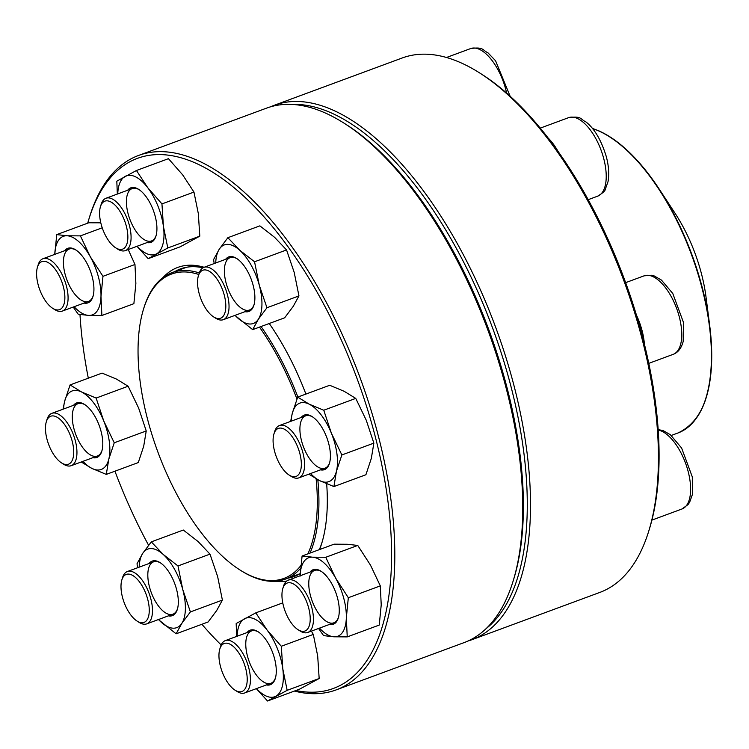 <?xml version="1.0" encoding="UTF-8"?>
<svg xmlns="http://www.w3.org/2000/svg" width="749" height="749" viewBox="0 0 749 749"><rect width="100%" height="100%" fill="white"/><g stroke="black" fill="none" stroke-linecap="round" stroke-linejoin="round"><path stroke-width="1.12" d="M471.861 639.73L599.799 592.431A284.901 130.672 -110.3 0 0 648.877 530.704A284.901 130.672 -110.3 0 0 479.65 72.943A284.901 130.672 -110.3 0 0 427.904 54.265A284.901 130.672 -110.3 0 0 402.213 57.982L274.274 105.281A284.901 130.672 69.7 0 1 299.965 101.564A284.901 130.672 69.7 0 1 504.686 353.491A284.901 130.672 69.7 0 1 471.861 639.73A284.901 130.672 69.7 0 1 467.928 641.032M270.445 106.845A284.901 130.672 69.7 0 1 274.274 105.281M479.65 72.943L481.766 74.282A282.579 129.605 69.7 0 1 649.617 528.307L648.877 530.704M486.12 628.626A282.579 129.605 -110.3 0 0 494.92 334.4A282.579 129.605 -110.3 0 0 298.617 104.495A282.579 129.605 -110.3 0 0 292.325 104.439M37.45 267.168L38.18 264.772A27.91 12.799 69.7 0 1 42.993 258.723A27.91 12.799 69.7 0 1 45.502 258.368A27.91 12.799 69.7 0 1 65.556 283.038A27.91 12.799 69.7 0 1 62.345 311.078A27.91 12.799 69.7 0 1 59.826 311.444A27.91 12.799 69.7 0 1 54.761 309.618L52.645 308.279A25.588 11.731 -110.3 0 0 57.289 309.955A25.588 11.731 -110.3 0 0 60.042 277.476A25.588 11.731 -110.3 0 0 37.45 267.168A25.588 11.731 -110.3 0 0 52.645 308.279M592.506 128.547A162.458 74.507 -110.3 0 1 598.198 130.71A162.458 74.507 -110.3 0 1 701.626 286.642A162.458 74.507 -110.3 0 1 677.985 432.978C705.502 419.992 716.072 384.171 709.687 325.506L706.017 297.025A99.654 45.708 -110.3 0 0 675.046 213.25L659.307 189.235A162.102 74.348 69.7 0 1 709.687 325.506L709.687 325.506A162.102 74.348 69.7 0 1 696.42 418.12M300.817 565.617A162.224 74.404 69.7 0 1 239.839 569.895A162.224 74.404 69.7 0 1 143.48 309.253L143.845 308.054A163.385 74.937 69.7 0 1 171.998 272.645A163.385 74.937 69.7 0 1 173.478 272.14A163.385 74.937 69.7 0 1 199.271 272.945M261.036 326.545A163.385 74.937 69.7 0 1 297.868 397.045M317.819 479.716A163.385 74.937 69.7 0 1 310.02 553.071M300.555 568.388A163.385 74.937 69.7 0 1 285.303 579.146A163.385 74.937 69.7 0 1 240.897 570.56L239.839 569.895M143.48 309.253A162.224 74.404 69.7 0 1 172.907 273.591A162.224 74.404 69.7 0 1 198.794 274.49M259.482 327.116A162.224 74.404 69.7 0 1 296.941 399.039M316.125 478.789A162.224 74.404 69.7 0 1 307.876 553.867M295.911 690.512A282.579 129.605 -110.3 0 0 384.48 618.637A282.579 129.605 -110.3 0 0 285.472 243.294A282.579 129.605 -110.3 0 0 88.766 219.569L89.496 217.173A284.901 130.672 69.7 0 1 138.584 155.446A284.901 130.672 69.7 0 1 325.927 301.632A284.901 130.672 69.7 0 1 387.654 619.526A284.901 130.672 69.7 0 1 336.17 689.895A284.901 130.672 69.7 0 1 294.394 691.065M336.17 689.895L464.108 642.605A284.901 130.672 -110.3 0 0 513.187 580.868A284.901 130.672 -110.3 0 0 515.593 572.227A284.901 130.672 -110.3 0 0 343.96 123.108A284.901 130.672 -110.3 0 0 266.522 108.146L138.584 155.446M88.766 219.569A282.579 129.605 -110.3 0 0 87.708 223.165M79.984 314.524A282.579 129.605 -110.3 0 0 88.316 378.189M114.943 471.196A282.579 129.605 -110.3 0 0 148.583 545.253M201.912 624.273A282.579 129.605 -110.3 0 0 221.161 644.955M326.676 483.826A166.287 76.267 69.7 0 1 323.147 538.288A166.287 76.267 69.7 0 1 321.742 543.334A166.287 76.267 69.7 0 1 319.617 549.532M286.67 581.065A166.287 76.267 69.7 0 1 275.089 581.261M162.861 277.692A166.287 76.267 69.7 0 1 204.112 267.271M269.256 323.502A166.287 76.267 69.7 0 1 305.901 394.077M343.96 123.108L346.066 124.446A282.579 129.605 69.7 0 1 516.304 569.905A282.579 129.605 69.7 0 1 513.917 578.471L513.187 580.868M202.942 267.814A163.965 75.2 -110.3 0 0 180.518 268.882A163.965 75.2 -110.3 0 0 174.779 271.615M288.093 578.116A163.965 75.2 -110.3 0 0 294.226 576.468A163.965 75.2 -110.3 0 0 300.199 573.584M319.327 549.635A163.965 75.2 -110.3 0 0 322.107 542.117M64.686 250.709A29.071 13.332 69.7 0 1 70.406 247.938A29.071 13.332 69.7 0 1 75.686 249.848A29.071 13.332 69.7 0 1 92.96 296.557A29.071 13.332 69.7 0 1 84.047 303.064M74.123 306.725A41.86 19.202 -110.3 0 0 88.607 315.404A41.86 19.202 -110.3 0 0 100.984 296.445A41.86 19.202 -110.3 0 0 90.236 256.635A41.86 19.202 -110.3 0 0 67.129 235.776A41.86 19.202 -110.3 0 0 54.771 254.37M102.969 276.315L134.97 264.491L135.869 283.543L133.884 303.673L101.883 315.498L100.984 296.445L102.969 276.315L90.236 256.635L80.396 235.879L67.129 235.776L56.746 234.615L54.752 254.735M73.215 307.062L78.224 314.234L88.607 315.404L101.883 315.498M100.787 222.818L88.747 222.781L56.746 234.615M102.22 227.808L80.396 235.879M134.97 264.491L128.219 249.539M76.22 250.203A27.91 12.799 -110.3 0 0 71.679 248.687A27.91 12.799 -110.3 0 0 69.161 249.052A27.91 12.799 -110.3 0 0 66.83 279.667A27.91 12.799 -110.3 0 0 88.513 301.407A27.91 12.799 -110.3 0 0 93.129 295.939M100.45 206.696L101.181 204.299A27.91 12.799 69.7 0 1 105.984 198.251A27.91 12.799 69.7 0 1 120.261 206.181A27.91 12.799 69.7 0 1 130.813 232.845A27.91 12.799 69.7 0 1 125.345 250.606A27.91 12.799 69.7 0 1 117.752 249.145L115.646 247.797A25.588 11.731 -110.3 0 0 127.854 237.583A25.588 11.731 -110.3 0 0 116.367 206.509A25.588 11.731 -110.3 0 0 100.45 206.696A25.588 11.731 -110.3 0 0 109.513 241.871A25.588 11.731 -110.3 0 0 115.646 247.797M127.686 190.227A29.071 13.332 69.7 0 1 138.687 189.375A29.071 13.332 69.7 0 1 145.652 196.098A29.071 13.332 69.7 0 1 155.951 236.085A29.071 13.332 69.7 0 1 147.038 242.582M137.123 246.252A41.86 19.202 -110.3 0 0 156.541 253.855A41.86 19.202 -110.3 0 0 163.432 226.479A41.86 19.202 -110.3 0 0 147.759 187.737A41.86 19.202 -110.3 0 0 125.186 176.371A41.86 19.202 -110.3 0 0 117.762 193.897M167.804 247.975L199.805 236.15L180.172 246.824L148.171 258.658L167.804 247.975L163.432 226.479L161.953 203.906L147.759 187.737L136.449 170.5L116.816 181.174L117.321 194.066M136.992 246.299L148.171 258.658M199.805 236.15L198.326 213.577L193.954 192.072L182.644 174.835L168.45 158.676L136.449 170.5M193.954 192.072L161.953 203.906M139.22 189.722A27.91 12.799 -110.3 0 0 132.152 188.579A27.91 12.799 -110.3 0 0 129.83 219.195A27.91 12.799 -110.3 0 0 151.513 240.935A27.91 12.799 -110.3 0 0 156.129 235.467M198.401 275.782L199.131 273.385A27.91 12.799 69.7 0 1 203.943 267.337A27.91 12.799 69.7 0 1 227.275 294.245A27.91 12.799 69.7 0 1 223.296 319.692A27.91 12.799 69.7 0 1 215.712 318.222L213.596 316.883A25.588 11.731 -110.3 0 0 225.814 306.669A25.588 11.731 -110.3 0 0 214.326 275.595A25.588 11.731 -110.3 0 0 198.401 275.782A25.588 11.731 -110.3 0 0 199.159 293.561A25.588 11.731 -110.3 0 0 213.596 316.883M225.636 259.313A29.071 13.332 69.7 0 1 236.637 258.452A29.071 13.332 69.7 0 1 253.05 284.957A29.071 13.332 69.7 0 1 253.911 305.171A29.071 13.332 69.7 0 1 244.998 311.668M235.074 315.338A41.86 19.202 -110.3 0 0 237.882 318.128A41.86 19.202 -110.3 0 0 258.368 319.224A41.86 19.202 -110.3 0 0 259.304 285.294A41.86 19.202 -110.3 0 0 239.764 250.269A41.86 19.202 -110.3 0 0 219.279 249.174A41.86 19.202 -110.3 0 0 215.721 262.983M234.952 315.385L252.675 329.635L258.368 319.224L266.953 307.745L259.304 285.294L254.548 261.776L239.764 250.269L227.865 237.695L219.279 249.174L213.577 259.585L214.186 263.545M266.953 307.745L298.954 295.911L293.262 306.322L284.667 317.801L252.675 329.635M298.954 295.911L294.198 272.393L286.549 249.941L274.649 237.367L259.866 225.861L227.865 237.695M286.549 249.941L254.548 261.776M237.18 258.808A27.91 12.799 -110.3 0 0 230.112 257.665A27.91 12.799 -110.3 0 0 227.78 288.281A27.91 12.799 -110.3 0 0 249.464 310.02A27.91 12.799 -110.3 0 0 254.089 304.553M273.937 433.952L274.668 431.564A27.91 12.799 69.7 0 1 279.48 425.516A27.91 12.799 69.7 0 1 297.83 439.832A27.91 12.799 69.7 0 1 303.879 470.971A27.91 12.799 69.7 0 1 298.832 477.871A27.91 12.799 69.7 0 1 291.249 476.401L289.133 475.063A25.588 11.731 -110.3 0 0 301.341 464.848A25.588 11.731 -110.3 0 0 289.854 433.765A25.588 11.731 -110.3 0 0 273.937 433.952A25.588 11.731 -110.3 0 0 273.722 434.729A25.588 11.731 -110.3 0 0 289.133 475.063M301.173 417.493A29.071 13.332 69.7 0 1 312.174 416.631A29.071 13.332 69.7 0 1 329.691 462.461A29.071 13.332 69.7 0 1 329.438 463.341A29.071 13.332 69.7 0 1 320.525 469.848M310.61 473.518A41.86 19.202 -110.3 0 0 319.43 480.549A41.86 19.202 -110.3 0 0 336.432 471.299A41.86 19.202 -110.3 0 0 331.358 433.128A41.86 19.202 -110.3 0 0 309.281 404.207A41.86 19.202 -110.3 0 0 292.269 413.448A41.86 19.202 -110.3 0 0 291.249 421.163M308.841 474.164L319.43 480.549L333.904 486.569L365.905 474.744L371.326 458.397L373.863 443.127L366.252 420.226L355.756 398.402L344.175 391.306L329.7 385.276L297.699 397.11L292.269 413.448L290.64 421.387M355.756 398.402L323.755 410.227L309.281 404.207L297.699 397.11M373.863 443.127L341.862 454.961L331.358 433.128L323.755 410.227M333.904 486.569L336.432 471.299L341.862 454.961M312.707 416.987A27.91 12.799 -110.3 0 0 305.648 415.835A27.91 12.799 -110.3 0 0 303.317 446.451A27.91 12.799 -110.3 0 0 325 468.191A27.91 12.799 -110.3 0 0 329.616 462.723M282.804 588.564L283.534 586.167A27.91 12.799 69.7 0 1 288.337 580.129A27.91 12.799 69.7 0 1 290.855 579.763A27.91 12.799 69.7 0 1 310.91 604.443A27.91 12.799 69.7 0 1 307.699 632.484A27.91 12.799 69.7 0 1 305.18 632.839A27.91 12.799 69.7 0 1 300.106 631.014L297.999 629.675A25.588 11.731 -110.3 0 0 309.543 611.877A25.588 11.731 -110.3 0 0 289.517 582.694A25.588 11.731 -110.3 0 0 282.804 588.564A25.588 11.731 -110.3 0 0 297.999 629.675M310.039 572.105A29.071 13.332 69.7 0 1 321.04 571.244A29.071 13.332 69.7 0 1 338.305 617.953A29.071 13.332 69.7 0 1 330.674 624.629A29.071 13.332 69.7 0 1 329.391 624.46M319.467 628.13A41.86 19.202 -110.3 0 0 333.96 636.8A41.86 19.202 -110.3 0 0 346.328 617.841A41.86 19.202 -110.3 0 0 335.589 578.031A41.86 19.202 -110.3 0 0 312.473 557.172A41.86 19.202 -110.3 0 0 300.115 575.775M318.559 628.458L323.577 635.629L333.96 636.8L347.236 636.893L379.237 625.069L381.222 604.939L380.314 585.887L370.483 565.13L357.75 545.441L347.367 544.27L334.091 544.177L302.09 556.011L300.106 576.131M357.75 545.441L325.749 557.275L312.473 557.172L302.09 556.011M380.314 585.887L348.322 597.721L335.589 578.031L325.749 557.275M347.236 636.893L346.328 617.841L348.322 597.721M321.574 571.599A27.91 12.799 -110.3 0 0 314.505 570.448A27.91 12.799 -110.3 0 0 311.294 598.488A27.91 12.799 -110.3 0 0 331.348 623.168A27.91 12.799 -110.3 0 0 333.867 622.803A27.91 12.799 -110.3 0 0 338.482 617.335M219.803 649.046L220.534 646.649A27.91 12.799 69.7 0 1 225.346 640.601A27.91 12.799 69.7 0 1 239.614 648.531A27.91 12.799 69.7 0 1 250.166 675.195A27.91 12.799 69.7 0 1 244.698 692.956A27.91 12.799 69.7 0 1 237.115 691.486L234.999 690.147A25.588 11.731 -110.3 0 0 247.17 681.113A25.588 11.731 -110.3 0 0 237.293 650.769A25.588 11.731 -110.3 0 0 219.803 649.046A25.588 11.731 -110.3 0 0 234.999 690.147M247.039 632.577A29.071 13.332 69.7 0 1 258.04 631.716A29.071 13.332 69.7 0 1 275.314 678.435A29.071 13.332 69.7 0 1 266.391 684.932M256.476 688.603A41.86 19.202 -110.3 0 0 275.894 696.205A41.86 19.202 -110.3 0 0 282.785 668.829A41.86 19.202 -110.3 0 0 267.112 630.087A41.86 19.202 -110.3 0 0 244.539 618.721A41.86 19.202 -110.3 0 0 237.115 636.247M282.748 602.889L255.812 612.851L236.169 623.524L236.675 636.416M256.345 688.649L267.524 701.008L299.525 689.174L319.168 678.5L317.679 655.927L313.307 634.422L281.306 646.256L267.112 630.087L255.812 612.851M313.307 634.422L311.378 631.117M319.168 678.5L287.167 690.325L282.785 668.829L281.306 646.256M267.524 701.008L287.167 690.325M258.574 632.072A27.91 12.799 -110.3 0 0 251.514 630.93A27.91 12.799 -110.3 0 0 246.037 648.69A27.91 12.799 -110.3 0 0 256.598 675.355A27.91 12.799 -110.3 0 0 270.866 683.285A27.91 12.799 -110.3 0 0 275.482 677.817M121.844 579.96L122.574 577.563A27.91 12.799 69.7 0 1 127.386 571.515A27.91 12.799 69.7 0 1 150.718 598.423A27.91 12.799 69.7 0 1 146.738 623.87A27.91 12.799 69.7 0 1 139.155 622.41L137.039 621.061A25.588 11.731 -110.3 0 0 147.647 599.078A25.588 11.731 -110.3 0 0 134.183 576.43A25.588 11.731 -110.3 0 0 121.844 579.96A25.588 11.731 -110.3 0 0 137.039 621.061M149.088 563.491A29.071 13.332 69.7 0 1 160.089 562.639A29.071 13.332 69.7 0 1 177.354 609.349A29.071 13.332 69.7 0 1 168.441 615.847M158.516 619.517A41.86 19.202 -110.3 0 0 161.325 622.307A41.86 19.202 -110.3 0 0 181.81 623.402A41.86 19.202 -110.3 0 0 182.747 589.472A41.86 19.202 -110.3 0 0 163.207 554.447A41.86 19.202 -110.3 0 0 142.722 553.352A41.86 19.202 -110.3 0 0 139.164 567.162M158.395 619.563L176.118 633.813L208.11 621.979L216.704 610.501L222.397 600.089L217.641 576.571L209.992 554.12L177.99 565.954L163.207 554.447L151.307 541.873L142.722 553.352L137.02 563.763L137.638 567.733M209.992 554.12L198.101 541.546L183.308 530.039L151.307 541.873M222.397 600.089L190.396 611.924L182.747 589.472L177.99 565.954M176.118 633.813L181.81 623.402L190.396 611.924M160.623 562.986A27.91 12.799 -110.3 0 0 153.554 561.844A27.91 12.799 -110.3 0 0 149.575 587.291A27.91 12.799 -110.3 0 0 172.907 614.199A27.91 12.799 -110.3 0 0 177.532 608.731M46.316 421.781L47.047 419.384A27.91 12.799 69.7 0 1 51.85 413.336A27.91 12.799 69.7 0 1 70.209 427.66A27.91 12.799 69.7 0 1 76.248 458.8A27.91 12.799 69.7 0 1 71.211 465.691A27.91 12.799 69.7 0 1 63.628 464.23L61.512 462.882A25.588 11.731 -110.3 0 0 73.084 457.911A25.588 11.731 -110.3 0 0 64.124 423.925A25.588 11.731 -110.3 0 0 46.316 421.781A25.588 11.731 -110.3 0 0 61.512 462.882M73.552 405.321A29.071 13.332 69.7 0 1 84.553 404.46A29.071 13.332 69.7 0 1 101.817 451.17A29.071 13.332 69.7 0 1 92.904 457.676M82.989 461.337A41.86 19.202 -110.3 0 0 91.809 468.368A41.86 19.202 -110.3 0 0 108.811 459.128A41.86 19.202 -110.3 0 0 103.737 420.957A41.86 19.202 -110.3 0 0 81.66 392.027A41.86 19.202 -110.3 0 0 64.648 401.277A41.86 19.202 -110.3 0 0 63.628 408.982M81.22 461.993L91.809 468.368L106.283 474.398L138.284 462.564L143.705 446.226L146.233 430.956L114.241 442.79L103.737 420.957L96.134 398.056L81.66 392.027L70.078 384.93L64.648 401.277L63.019 409.216M146.233 430.956L138.631 408.055L128.135 386.222L96.134 398.056M106.283 474.398L108.811 459.128L114.241 442.79M128.135 386.222L116.554 379.125L102.07 373.105L70.078 384.93M85.086 404.816A27.91 12.799 -110.3 0 0 78.027 403.664A27.91 12.799 -110.3 0 0 72.981 410.555A27.91 12.799 -110.3 0 0 79.029 441.695A27.91 12.799 -110.3 0 0 97.379 456.019A27.91 12.799 -110.3 0 0 101.995 450.552M598.751 130.85A162.102 74.348 69.7 0 1 659.307 189.235C639.702 159.649 619.451 140.138 598.573 130.719L592.375 128.388M506.642 93.101A41.86 19.202 -110.3 0 0 492.027 60.463A41.86 19.202 -110.3 0 0 470.625 48.573C484.032 46.653 482.309 50.258 487.955 52.814L495.548 60.725L510.125 96.228M548.174 138.041A41.86 19.202 69.7 0 1 558.061 151.401M603.582 158.02A41.86 19.202 -110.3 0 0 568.575 117.659C581.982 115.739 580.26 119.344 585.915 121.9C594.472 128.641 601.25 140.147 606.241 156.419C608.759 165.829 609.349 174.255 608.01 181.689L605.248 189.45C605.229 190.855 602.683 193.092 597.608 196.191A41.86 19.202 -110.3 0 0 603.582 158.02M636.407 315.02A41.86 19.202 69.7 0 1 644.383 344.1M680.71 344.025A41.86 19.202 -110.3 0 0 671.638 297.316A41.86 19.202 -110.3 0 0 644.112 275.829L651.602 275.257L654.289 275.978L661.442 280.079L672.78 293.486L683.444 322.36L683.172 341.525C681.328 348.313 677.985 352.592 673.145 354.361A41.86 19.202 -110.3 0 0 680.71 344.025M651.902 520.106L682.002 508.974A41.86 19.202 -110.3 0 0 687.254 468.294A41.86 19.202 -110.3 0 0 658.193 430.066M62.345 311.078L88.513 301.407M42.993 258.723L69.161 249.052M677.985 432.978L671.254 435.469M285.303 579.146L299.965 573.725M171.998 272.645L186.651 267.234M446.488 57.495L470.625 48.573M125.345 250.606L151.513 240.935M105.984 198.251L132.152 188.579M588.18 199.674L597.608 196.191M540.263 128.126L568.575 117.659M223.296 319.692L249.464 310.02M203.943 267.337L230.112 257.665M648.774 363.368L673.145 354.361M625.649 282.654L644.112 275.829M298.832 477.871L325 468.191M279.48 425.516L305.648 415.835M307.699 632.484L333.867 622.803M288.337 580.129L314.505 570.448M682.002 508.974L688.069 504.545L689.642 502.242L692.413 494.48L692.301 476.916L681.618 448.042L670.355 434.72L663.118 430.581L658.165 429.617M244.698 692.956L270.866 683.285M225.346 640.601L251.514 630.93M146.738 623.87L172.907 614.199M127.386 571.515L153.554 561.844M71.211 465.691L97.379 456.019M51.85 413.336L78.027 403.664"/></g></svg>
